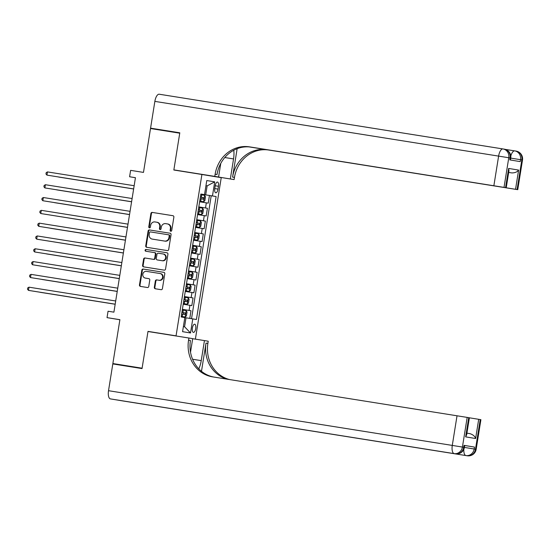 <?xml version="1.0" encoding="UTF-8"?>
<svg xmlns="http://www.w3.org/2000/svg" width="550" height="550" viewBox="0 0 550 550"><rect width="100%" height="100%" fill="white"/><g stroke="black" fill="none" stroke-linecap="round" stroke-linejoin="round"><path stroke-width="0.82" d="M170.782 231.254A0.894 0.811 -80.6 0 0 171.731 230.498L173.869 217.147A1.272 1.162 -80.6 0 0 172.92 215.703L152.261 212.417A1.272 1.162 -80.6 0 0 150.913 213.489L148.775 226.847A0.894 0.811 -80.6 0 0 150.377 227.102L150.659 225.376A4.077 3.719 -80.6 0 1 154.976 221.939L156.695 222.207A4.077 3.719 -80.6 0 1 156.716 222.214A4.077 3.719 -80.6 0 1 159.727 226.82L159.445 228.546A0.894 0.811 -80.6 0 0 161.054 228.8L161.329 227.074A4.077 3.719 -80.6 0 1 165.646 223.637L167.372 223.912A4.077 3.719 -80.6 0 0 167.372 223.912A4.077 3.719 -80.6 0 1 170.397 228.518L170.122 230.244A0.894 0.811 -80.6 0 0 170.782 231.254L170.782 231.254M195.724 328.577A4.152 1.698 99 0 0 194.707 324.204A4.152 1.698 99 0 0 192.383 328.027A4.152 1.698 99 0 0 193.401 332.399A4.152 1.698 99 0 0 195.724 328.577M154.33 287.32A1.272 1.162 -80.6 0 0 155.272 288.757A1.272 1.162 -80.6 0 0 155.272 288.764L161.067 289.685A1.272 1.162 -80.6 0 0 162.422 288.613L164.794 273.776A1.272 1.162 -80.6 0 0 163.859 272.339L143.192 269.046A1.272 1.162 -80.6 0 0 141.845 270.119L139.466 284.955A1.272 1.162 -80.6 0 0 140.408 286.392L147.414 287.512A1.272 1.162 -80.6 0 0 148.761 286.433L149.779 280.087A1.272 1.162 -80.6 0 0 148.837 278.651L145.358 278.094A3.403 3.107 -80.6 0 1 145.344 278.094A3.403 3.107 -80.6 0 1 142.828 274.237A3.403 3.107 -80.6 0 1 146.438 271.37L160.036 273.536A3.403 3.107 -80.6 0 0 160.036 273.536A3.403 3.107 -80.6 0 1 162.566 277.393A3.403 3.107 -80.6 0 1 158.964 280.259L156.695 279.902A1.272 1.162 -80.6 0 0 155.347 280.974L154.33 287.32L154.853 287.409A1.272 1.162 -80.6 0 0 155.719 288.832M176.055 335.844L147.998 331.382L176.055 335.844L201.905 174.481L173.841 170.012L179.74 133.189L150.507 128.535L143.481 172.404L130.625 170.356L129.594 176.756L135.444 177.691L113.905 312.159L108.054 311.231L107.03 317.632L119.879 319.756M147.998 331.382L142.099 368.197L112.867 363.543L119.893 319.681L107.03 317.632M167.331 250.587A1.272 1.162 -80.6 0 0 168.685 249.514L171.057 234.678A1.272 1.162 -80.6 0 0 170.115 233.241L149.456 229.955A1.272 1.162 -80.6 0 0 148.101 231.028L145.729 245.857A1.272 1.162 -80.6 0 0 146.671 247.301L167.331 250.587M167.929 254.231L165.55 269.06A1.272 1.162 -80.6 0 1 164.203 270.139L143.543 266.846A1.272 1.162 -80.6 0 0 143.543 266.846A1.272 1.162 -80.6 0 1 142.594 265.409L143.612 259.057A1.272 1.162 -80.6 0 1 144.959 257.984L153.34 259.318A1.272 1.162 -80.6 0 0 154.688 258.246L155.361 254.031A1.272 1.162 -80.6 0 0 154.419 252.594L145.695 251.206A0.894 0.811 -80.6 0 0 145.695 251.206A0.894 0.811 -80.6 0 1 145.977 249.446L166.98 252.787A1.272 1.162 -80.6 0 0 166.98 252.787L166.98 252.787A1.272 1.162 -80.6 0 1 167.929 254.231M142.079 368.308L112.867 363.543M189.771 318.402L191.001 310.736L182.394 309.368M182.394 309.341L189.097 310.42L189.915 305.298L191.819 305.614L193.05 297.928L184.442 296.56L193.05 297.928M191.146 297.612L191.964 292.49L193.875 292.806L195.106 285.12L186.491 283.752M186.498 283.731L193.194 284.811L194.019 279.682L195.924 279.998L197.154 272.319L188.547 270.944M188.547 270.923L195.25 272.002L196.068 266.881L197.972 267.19L199.203 259.511L190.596 258.136L199.203 259.511M197.299 259.194L198.117 254.072L200.028 254.389L201.259 246.702L192.651 245.334M192.651 245.307L199.347 246.386L200.173 241.264L202.077 241.581L203.308 233.894L194.7 232.526L203.308 233.894M201.403 233.578L202.221 228.456L204.133 228.772L205.363 221.086L196.749 219.718M196.756 219.697L203.452 220.77L204.27 215.648L206.181 215.964L207.412 208.278L198.804 206.889L207.412 208.278M215.222 185.749L214.775 188.567A4.022 1.643 99 0 0 215.765 192.803A4.022 1.643 99 0 0 218.013 189.104L218.467 186.285A4.022 1.643 99 0 0 217.477 182.043A4.022 1.643 99 0 0 215.222 185.749L218.467 186.285M195.394 339.041L221.238 177.671L201.905 174.481M183.391 326.569L184.573 326.762L186.003 317.797L196.433 319.488L216.123 196.542L200.86 194.081M192.775 318.89L190.52 332.977L182.572 331.664L184.827 317.577L181.17 316.972L200.867 194.026L204.524 194.631L206.779 180.544L214.72 181.851L212.465 195.938M191.524 318.684L211.214 195.766L209.461 195.477L208.23 203.156L199.629 201.768M203.452 220.77L205.363 221.086M199.347 246.386L201.259 246.702M195.25 272.002L197.154 272.319M193.194 284.811L195.106 285.12M189.097 310.42L191.001 310.736M186.003 317.797L184.827 317.611M205.7 194.851L207.137 185.886L205.954 185.694L207.137 185.886L214.72 181.851M200.86 194.061L204.524 194.631M504.02 187.392L493.866 185.762L498.616 156.111L154.859 101.386L150.569 128.157L179.802 132.804L173.862 169.881L234.121 179.589L234.472 177.416A32.422 29.597 99.4 0 1 268.826 150.047L517.749 189.667L517.082 189.551L521.833 159.906L520.527 159.686L520.217 161.611L509.768 159.885L510.077 157.96L508.771 157.747L504.02 187.392L505.56 187.646L508.64 168.438L518.616 170.088C517.275 171.964 514.993 172.913 511.782 172.92L508.688 172.411L511.782 172.92M129.594 176.756L135.438 177.726M200.853 194.102L209.461 195.477M211.214 195.766L216.123 196.542M204.27 215.648L197.574 214.569M202.221 228.456L195.525 227.377M200.173 241.264L193.469 240.185M198.117 254.072L191.421 252.993M196.068 266.881L189.372 265.801M194.019 279.682L187.316 278.609M191.964 292.49L185.268 291.411M189.915 305.298L183.219 304.219M190.52 332.977L184.573 326.762M171.05 231.248A0.894 0.811 -80.6 0 1 170.644 230.333L170.919 228.601A4.077 3.719 -80.6 0 0 167.908 224.001A4.077 3.719 -80.6 0 0 167.894 223.994L167.406 223.919M156.736 222.214L157.218 222.296A4.077 3.719 -80.6 0 0 157.218 222.296A4.077 3.719 -80.6 0 1 160.249 226.903L159.968 228.635A0.894 0.811 -80.6 0 0 160.373 229.549M172.996 215.717L152.783 212.499A1.272 1.162 -80.6 0 0 151.436 213.579L149.297 226.93A0.894 0.811 -80.6 0 0 149.703 227.851M170.191 233.255L149.978 230.038A1.272 1.162 -80.6 0 0 148.624 231.11L146.252 245.946A1.272 1.162 -80.6 0 0 147.118 247.369M169.228 235.806A0.894 0.811 -80.6 0 0 168.568 234.802L150.432 231.914A0.894 0.811 -80.6 0 0 149.49 232.664L149.194 234.486A4.077 3.719 -80.6 0 0 152.206 239.092A4.077 3.719 -80.6 0 0 152.226 239.092L164.622 241.065A4.077 3.719 -80.6 0 0 168.939 237.627L169.228 235.806L169.751 235.895A0.894 0.811 -80.6 0 0 169.091 234.884L168.575 234.802L169.091 234.884M169.751 235.895L169.462 237.717A4.077 3.719 -80.6 0 1 165.144 241.154L152.749 239.181M154.433 252.594L154.942 252.677A1.272 1.162 -80.6 0 1 154.949 252.684A1.272 1.162 -80.6 0 1 155.884 254.121L155.21 258.328A1.272 1.162 -80.6 0 1 153.863 259.407L145.482 258.074A1.272 1.162 -80.6 0 0 144.134 259.146L143.117 265.492A1.272 1.162 -80.6 0 0 143.99 266.915M167.062 252.801L146.499 249.528A0.894 0.811 -80.6 0 0 146.156 251.274M162.037 260.7A3.403 3.107 -80.6 0 0 165.639 257.84A3.403 3.107 -80.6 0 0 163.13 253.983A3.403 3.107 -80.6 0 0 163.109 253.976L158.317 253.213A1.272 1.162 -80.6 0 0 156.97 254.286L156.296 258.5A1.272 1.162 -80.6 0 0 157.245 259.937L162.559 260.789A3.403 3.107 -80.6 0 0 166.162 257.923A3.403 3.107 -80.6 0 0 163.653 254.066A3.403 3.107 -80.6 0 0 163.632 254.066L163.653 254.066M162.559 260.789L157.767 260.026M160.071 273.543L160.559 273.618A3.403 3.107 -80.6 0 0 160.559 273.618A3.403 3.107 -80.6 0 1 163.089 277.482A3.403 3.107 -80.6 0 1 159.486 280.349L157.218 279.984A1.272 1.162 -80.6 0 0 155.87 281.057L154.853 287.409M145.344 278.094L145.867 278.176A3.403 3.107 -80.6 0 0 145.867 278.176A3.403 3.107 -80.6 0 0 145.881 278.183L145.358 278.094M148.912 278.664L145.881 278.183M163.928 272.353L143.715 269.136A1.272 1.162 -80.6 0 0 142.368 270.208L139.989 285.044A1.272 1.162 -80.6 0 0 140.855 286.468M203.617 201.754L199.726 201.128L203.617 201.754L204.868 200.647L205.487 196.804L204.641 195.346L200.757 194.721M58.692 177.052L133.636 188.987L58.692 177.052M200.117 198.694L203.472 199.231L203.72 197.697L200.365 197.154M200.365 197.161L202.036 197.429L201.788 198.962M47.451 171.909L46.166 172.693L45.959 173.979L46.936 175.113L133.643 188.925L46.936 175.113L47.451 171.909L134.159 185.714M204.153 174.728L230.333 178.963L233.544 158.922A14.589 5.961 99 0 0 233.771 150.239M230.333 178.963L234.121 179.589M237.139 148.699L232.588 177.1A32.422 29.597 99.4 0 1 266.949 149.738L249.178 146.912M173.862 169.881L214.789 176.399L215.139 174.219A32.422 29.597 99.4 0 1 249.494 146.857L493.866 185.762M214.789 176.399L218.577 177.024L220.749 163.453M518.616 170.088L515.543 189.296L517.082 189.551M515.543 189.296L249.652 146.946M154.859 101.386A7.783 3.176 -81 0 1 159.218 94.222A7.783 3.176 -81 0 1 159.225 94.222L502.968 148.94A7.783 3.176 99 0 0 502.975 148.947A7.783 3.176 99 0 0 498.616 156.111L508.771 157.747A7.783 7.102 99.4 0 0 503.023 148.954A7.783 7.783 0 0 0 502.975 148.947A7.783 7.102 99.4 0 1 503.023 148.954L504.329 149.167A7.783 7.102 -80.6 0 0 504.288 149.16L503.058 148.954M150.569 128.157L179.781 132.921M204.139 174.797L203.314 174.597M193.222 172.989L203.308 174.659M193.222 172.996L218.577 177.024M250.023 146.988L505.56 187.646M215.139 174.219L217.016 174.529A32.422 29.597 99.4 0 1 251.377 147.166L249.494 146.857M506.227 187.763L508.956 170.72L508.64 168.438M464.702 445.5L474.492 447.074L464.042 445.349L464.709 445.466L464.406 447.384L463.732 447.274L464.042 445.349M123.489 401.053L467.246 455.778L123.496 401.053A7.783 3.176 -81 0 1 123.496 401.053A7.783 3.176 -81 0 1 123.489 401.053L110.426 398.901A7.783 3.176 -81 0 1 108.522 390.699L112.805 363.928L142.037 368.582L147.978 331.506L188.897 338.023L188.554 340.202A32.422 29.597 -80.6 0 0 212.499 376.846A32.422 29.597 -80.6 0 0 212.651 376.867L467.177 417.409L462.426 447.054L463.732 447.274L459.855 446.669M198.798 368.83A14.589 5.961 99 0 0 201.231 360.628L204.442 340.587L208.23 341.213L207.886 343.393A32.422 29.597 -80.6 0 0 229.577 379.562M188.897 338.023L192.686 338.649L190.52 352.192M201.486 371.305L206.002 343.083A32.422 29.597 -80.6 0 0 227.81 379.28M470.016 433.668L466.922 433.159L470.016 433.668C473.069 434.686 474.932 436.301 475.619 438.522L465.644 436.872L468.717 417.663L467.177 417.409M468.717 417.663L469.384 417.773L466.654 434.816L465.644 436.872M181.899 410.286A7.783 3.176 -81 0 1 181.892 410.286A7.783 3.176 -81 0 1 181.885 410.279L192.335 412.005A7.783 3.176 -81 0 1 191.964 411.888M192.679 338.718L204.442 340.587M469.384 417.808L478.699 419.306L475.619 438.522M474.492 447.074L474.183 448.999L475.489 449.212L480.239 419.561L478.699 419.306M480.239 419.561L480.906 419.678L476.163 449.322L471.611 448.614M188.554 340.202L190.431 340.512A32.422 29.597 -80.6 0 0 213.778 377.046M197.677 213.936L201.568 214.562L202.819 213.455L203.431 209.612L202.593 208.154L198.701 207.529M201.568 214.562L197.677 213.929M56.643 189.86L131.581 201.788L56.643 189.86M198.069 211.502L201.424 212.039L201.664 210.499L198.316 209.962L199.987 210.238L199.739 211.771M199.512 227.37L195.628 226.738L199.512 227.37L200.764 226.256L201.383 222.42L200.544 220.962L196.653 220.337M54.588 202.668L129.532 214.596L54.588 202.668M196.013 224.304L199.368 224.847L199.616 223.307L196.261 222.771L197.931 223.039L197.684 224.579M197.464 240.171L193.572 239.546L197.464 240.171L198.715 239.064L199.327 235.221L198.488 233.771L194.604 233.145M51.239 215.208L127.476 227.404M193.964 237.112L197.319 237.655L197.567 236.115L194.212 235.579L195.883 235.847L195.635 237.387M51.177 215.194L127.483 227.397M195.415 252.979L191.524 252.354L195.415 252.979L196.666 251.873L197.278 248.029L196.439 246.579L192.548 245.953M50.49 228.284L125.427 240.212L50.49 228.284M191.916 249.92L195.264 250.463L195.511 248.923L192.156 248.38L193.827 248.655L193.586 250.195M131.594 201.726L44.887 187.921L45.396 184.718L132.103 198.522M131.594 201.733L44.887 187.921L43.911 186.78L44.117 185.501L45.396 184.718M43.347 197.526L42.061 198.309L41.862 199.588L42.831 200.729L129.539 214.541L42.831 200.729L43.347 197.526L130.054 211.331M127.49 227.336L40.782 213.538L41.298 210.334L128.006 224.139M127.49 227.343L40.782 213.538L39.806 212.396L40.013 211.117L41.298 210.334M39.242 223.142L37.964 223.926L37.758 225.204L38.734 226.339L125.434 240.151L38.734 226.339L39.242 223.142L125.95 236.94M193.359 265.788L189.475 265.162L193.359 265.788L194.611 264.681L195.229 260.837L194.384 259.387L190.499 258.754M47.142 240.817L123.379 253.021M189.86 262.728L193.215 263.264L193.462 261.731L190.107 261.188L191.778 261.463L191.531 262.996M47.08 240.811L123.379 253.014M37.194 235.943L35.908 236.727L35.709 238.012L36.678 239.147L37.984 239.367L123.386 252.959L36.678 239.147L37.194 235.943L123.901 249.748M191.311 278.596L187.419 277.97L191.311 278.596L192.562 277.489L193.174 273.646L192.335 272.188L188.444 271.562M46.386 253.894L121.323 265.829L46.386 253.894M187.811 275.536L191.166 276.072L191.407 274.539L188.059 273.996L189.729 274.271L189.482 275.804M35.138 248.751L33.859 249.535L33.653 250.821L34.629 251.955L121.337 265.767L34.629 251.955L35.138 248.751L121.846 262.556M189.262 291.404L185.371 290.771L189.262 291.404L190.506 290.297L191.125 286.454L190.286 284.996L186.395 284.371M43.038 266.434L119.274 278.63M185.762 288.344L189.111 288.881L189.358 287.341L186.003 286.804L187.674 287.079L187.433 288.613M42.976 266.427L119.274 278.623M33.089 261.559L31.811 262.343L31.604 263.622L32.574 264.763L119.281 278.575L32.574 264.763L33.089 261.559L119.797 275.364M183.315 303.586L187.206 304.212L188.458 303.098L189.076 299.255L188.231 297.804L184.346 297.179M187.206 304.212L183.315 303.579M42.281 279.51L117.226 291.438L42.281 279.51M183.707 301.146L187.062 301.689L187.309 300.149L183.954 299.613L185.625 299.881L185.377 301.421M117.233 291.369L30.525 277.571L31.041 274.368L117.748 288.173M117.233 291.383L30.525 277.571L29.549 276.43L29.755 275.151L31.041 274.368M185.157 317.013L181.266 316.387L185.157 317.013L186.409 315.906L187.021 312.063L186.182 310.613L182.291 309.987M40.233 292.318L115.17 304.246L40.233 292.318M181.658 313.954L185.013 314.497L185.254 312.957L181.906 312.421L183.576 312.689L183.329 314.229M28.985 287.176L27.706 287.959L27.5 289.238L28.476 290.373L29.782 290.593L115.184 304.184L28.476 290.373L28.985 287.176L115.692 300.981M205.508 207.969L206.326 202.84M214.768 188.581L218.013 189.104M170.919 228.601L170.397 228.518M159.968 228.635L159.445 228.546M160.249 226.903L159.727 226.82M149.297 226.93L148.775 226.847M151.436 213.579L150.913 213.489M152.783 212.499L152.261 212.417M170.644 230.333L170.122 230.244M146.252 245.946L145.729 245.857M148.624 231.11L148.101 231.028M149.978 230.038L149.456 229.955M165.144 241.154L164.622 241.065M169.462 237.717L168.939 237.627M143.117 265.492L142.594 265.409M144.134 259.146L143.612 259.057M145.482 258.074L144.959 257.984M153.863 259.407L153.34 259.318M155.21 258.328L154.688 258.246M155.884 254.121L155.361 254.031M146.499 249.528L145.977 249.446M155.87 281.057L155.347 280.974M157.218 279.984L156.695 279.902M159.486 280.349L158.964 280.259M139.989 285.044L139.466 284.955M142.368 270.208L141.845 270.119M143.715 269.136L143.192 269.046M203.651 201.726L204.662 195.387M201.334 197.312L201.726 194.879M200.702 201.279L201.087 198.846M202.036 197.429L203.72 197.697M232.588 177.1L234.472 177.416M266.949 149.738L268.826 150.047M514.738 150.886A7.783 7.102 99.4 0 1 514.779 150.892A7.783 7.783 0 0 0 514.731 150.886L505.23 149.373L514.724 150.886A7.783 3.176 99 0 0 514.731 150.886A7.783 3.176 99 0 0 510.806 156.069M514.814 150.899L516.044 151.099A7.783 7.102 -80.6 0 1 516.086 151.106A7.783 7.102 -80.6 0 1 521.833 159.906L522.5 160.016L517.749 189.667M510.737 158.111L520.527 159.686A7.783 7.102 99.4 0 0 514.779 150.892L516.086 151.106A7.783 7.783 0 0 1 522.5 160.016M510.744 158.077A7.783 7.783 0 0 0 504.329 149.167A7.783 7.102 -80.6 0 1 510.077 157.96L510.744 158.077L510.434 159.995M224.792 157.527L233.544 158.922M206.002 343.083L207.886 343.393M475.489 449.212A7.783 7.102 -80.6 0 1 467.246 455.778A7.783 3.176 99 0 0 467.252 455.778L192.335 412.005M181.885 410.279L110.426 398.901M108.522 390.699L452.279 445.418L457.029 415.772M181.892 410.286L455.496 453.839A7.783 3.176 99 0 0 455.496 453.839A7.783 3.176 99 0 0 455.503 453.839A7.783 7.102 -80.6 0 0 463.732 447.274M452.279 445.418A7.783 3.176 99 0 0 454.183 453.619A7.783 7.102 99.4 0 0 462.426 447.054L452.279 445.418M463.822 449.329A7.783 3.176 99 0 0 465.939 455.565A7.783 7.102 99.4 0 0 474.183 448.999L464.399 447.418M192.583 359.253L201.231 360.628M201.596 214.534L202.613 208.196M199.286 210.121L199.678 207.687M198.646 214.087L199.038 211.654M199.987 210.238L201.664 210.499M199.547 227.343L200.564 220.997M197.237 222.922L197.622 220.495M196.597 226.896L196.989 224.462M197.931 223.039L199.616 223.307M197.498 240.144L198.509 233.805M195.181 235.73L195.573 233.296M194.549 239.704L194.934 237.27M195.883 235.847L197.567 236.115M195.442 252.952L196.46 246.613M193.133 248.538L193.518 246.104M192.493 252.512L192.885 250.078M193.827 248.655L195.511 248.923M193.394 265.76L194.411 259.421M191.077 261.346L191.469 258.913M190.444 265.313L190.836 262.879M191.778 261.463L193.462 261.731M191.345 278.568L192.356 272.229M189.028 274.154L189.42 271.721M188.396 278.121L188.781 275.688M189.729 274.271L191.407 274.539M189.289 291.376L190.307 285.038M186.979 286.962L187.364 284.529M186.34 290.929L186.732 288.496M187.674 287.079L189.358 287.341M187.241 304.178L188.251 297.839M184.924 299.764L185.316 297.337M184.291 303.738L184.676 301.304M185.625 299.881L187.309 300.149M185.185 316.986L186.202 310.647M182.875 312.572L183.267 310.138M182.236 316.546L182.627 314.112M183.576 312.689L185.254 312.957M167.908 224.001L167.386 223.912M157.238 222.296L156.716 222.214M154.949 252.684L154.426 252.594M160.579 273.625L160.057 273.536M502.975 148.947L159.218 94.222M455.496 453.839A7.783 7.783 0 0 0 464.406 447.384M467.252 455.778A7.783 7.783 0 0 0 476.163 449.322"/></g></svg>
